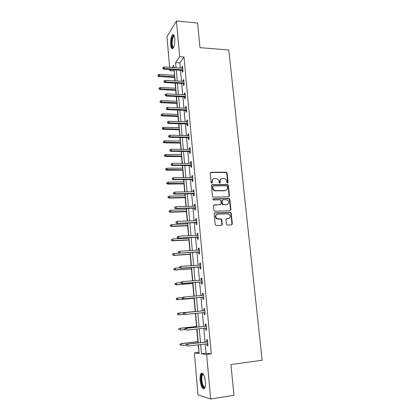 <?xml version="1.0" encoding="UTF-8"?>
<svg xmlns="http://www.w3.org/2000/svg" width="420" height="420" viewBox="0 0 420 420"><rect width="100%" height="100%" fill="white"/><g stroke="black" fill="none" stroke-linecap="round" stroke-linejoin="round"><path stroke-width="0.63" d="M227.566 183.078L228.091 182.448L227.131 173.066L226.396 172.21L211.008 172.242L210.242 173.135L211.16 182.632L211.822 183.251L212.357 182.616L212.242 181.388C212.237 179.65 213.055 178.689 214.688 178.505L216.689 178.589C217.985 179.025 218.741 179.933 218.962 181.319L219.083 182.548L219.739 183.162L220.269 182.532L220.143 181.309C220.138 179.582 220.941 178.626 222.558 178.442L224.511 178.521C225.808 178.946 226.569 179.855 226.795 181.246L226.921 182.464L227.566 183.078M227.635 183.073L226.774 173.292L226.044 172.441L210.42 172.515M211.922 183.241L211.906 181.608L212.242 181.388M219.823 183.157L219.802 181.529L220.143 181.309M200.13 380.315C199.889 377.06 200.183 374.798 201.012 373.522C202.949 372.346 204.414 375.06 205.401 381.659C205.643 384.93 205.354 387.209 204.53 388.484C202.545 389.618 201.08 386.894 200.13 380.315M170.698 44.762C170.489 40.147 171.087 36.829 172.499 34.797C173.612 33.968 174.363 35.175 174.746 38.43C174.956 43.082 174.358 46.41 172.956 48.416C171.827 49.25 171.071 48.032 170.698 44.762M226.364 224.207L227.309 225.083L231.599 224.915L232.349 223.97L231.252 213.266L230.638 212.441L214.961 212.867L214.19 213.806L215.24 224.642L216.195 225.53L221.45 225.32L222.217 224.369L221.76 219.744L221.167 218.93L217.24 218.768C215.05 216.746 215.213 215.177 217.733 214.064L228.722 213.89C230.969 215.87 230.837 217.434 228.338 218.594L226.658 218.652L225.902 219.597L226.364 224.207M169.612 67.321L166.95 36.619L176.463 21L197.589 23.053L199.994 47.665L228.79 49.991L262.143 360.255L230.947 364.502L233.961 395.32L210.651 399L197.999 394.858L194.366 352.91L199.164 353.524L198.398 344.841M176.463 21L179.692 56.716L175.597 62.554L176.059 67.746M205.222 344.022L206.057 353.246L211.291 353.887L184.013 57.031L179.692 56.716M211.291 353.887L206.624 354.48L210.651 399M228.722 196.822L229.472 195.914L228.396 185.399L227.698 184.553L212.221 184.706L211.449 185.614L212.483 196.25L213.134 197.09L228.722 196.822M229.819 199.269L230.906 209.879L230.155 210.803L214.463 211.208L213.853 210.383L213.407 205.779L214.179 204.845L220.432 204.682L221.198 203.758L220.894 200.734L219.954 199.852L213.234 199.962C212.625 199.442 212.657 199.033 213.328 198.728L229.163 198.434L229.819 199.269L229.457 199.458L230.543 210.053L230.906 209.879M184.013 57.031L179.834 62.848L180.301 68.024M180.506 70.261L181.498 81.281M181.697 83.491L182.705 94.658M182.905 96.847L183.923 108.155M184.123 110.318L185.157 121.774M185.346 123.916L186.396 135.524M186.585 137.639L187.651 149.399M187.84 151.484L188.916 163.401M189.1 165.464L190.192 177.534M190.376 179.571L191.478 191.803M191.662 193.809L192.78 206.204M192.959 208.184L194.093 220.742M194.266 222.695L195.416 235.415M195.589 237.342L196.754 250.236M196.928 252.126L198.103 265.193M198.272 267.057L199.469 280.298M199.637 282.13L200.844 295.549M201.007 297.344L202.235 310.931M202.398 312.732L203.637 326.429M203.805 328.298L205.049 342.085M182.138 70.366L182.317 72.277L183.015 71.348L182.553 66.276L181.855 67.221L181.939 68.135M183.341 83.585L183.514 85.502L184.222 84.62L183.755 79.501L183.052 80.398L183.141 81.375M184.553 96.92L184.727 98.847L185.446 98.012L184.973 92.846L184.259 93.702L184.354 94.736M185.777 110.381L185.95 112.319L186.674 111.526L186.202 106.312L185.483 107.121L185.582 108.218M187.01 123.963L187.189 125.906L187.918 125.16L187.441 119.9L186.711 120.666L186.816 121.826M188.255 137.671L188.433 139.624L189.173 138.925L188.69 133.618L187.95 134.332L188.066 135.56M189.515 151.505L189.693 153.468L190.439 152.817L189.95 147.457L189.205 148.129L189.32 149.415M190.78 165.464L190.958 167.438L191.714 166.84L191.221 161.432L190.47 162.047L190.596 163.406M192.061 179.555L192.239 181.54L193.006 180.989L192.507 175.529L191.746 176.101L191.877 177.524M193.352 193.778L193.536 195.773L194.308 195.274L193.804 189.761L193.037 190.281L193.168 191.772M194.659 208.136L194.838 210.137L195.62 209.69L195.116 204.131L194.334 204.598L194.476 206.157M195.972 222.626L196.156 224.642L196.948 224.249L196.434 218.636L195.647 219.046L195.799 220.678M197.305 237.258L197.489 239.279L198.287 238.943L197.768 233.273L196.975 233.636L197.127 235.337M198.644 252.026L198.828 254.058L199.637 253.78L199.117 248.057L198.314 248.357L198.471 250.136M199.999 266.936L200.188 268.979L201.002 268.753L200.477 262.978L199.663 263.225L199.831 265.078M201.369 281.993L201.553 284.046L202.382 283.878L201.847 278.045L201.028 278.234L201.201 280.166M202.75 297.192L202.934 299.255L203.774 299.145L203.233 293.255L202.403 293.386L202.587 295.397M204.146 312.559L204.33 314.612L205.175 314.564L204.635 308.616L203.794 308.69L203.984 310.763M205.559 328.109L205.742 330.12L206.593 330.136L206.047 324.13L205.196 324.14L205.385 326.24M206.981 343.807L207.165 345.781L208.026 345.854L207.475 339.791L206.614 339.738L206.808 341.875M174.227 70.649L174.41 75.332M174.599 77.485L174.904 80.903M175.098 83.123L175.549 88.247M175.739 90.373L176.085 94.337M176.279 96.532L176.694 101.273M176.883 103.383L177.277 107.893M177.471 110.066L177.854 114.419M178.038 116.503L178.484 121.574M178.673 123.722L179.02 127.68M179.203 129.743L179.702 135.382M179.886 137.503L180.201 141.057M180.38 143.099L180.925 149.315M181.115 151.415L181.388 154.555M181.566 156.571L182.165 163.385M182.348 165.454L182.59 168.178M182.763 170.168L183.414 177.581M183.598 179.629L183.797 181.923M183.971 183.892L184.679 191.914M184.858 193.93L185.021 195.793M185.194 197.736L185.955 206.383M186.128 208.373L186.254 209.79M186.422 211.706L187.241 220.988M187.409 222.952L187.499 223.918M187.661 225.808L188.538 235.736M188.706 237.668L188.753 238.177M188.916 240.035L189.851 250.619M190.181 254.399L191.173 265.65M191.457 268.894L192.507 280.828M192.749 283.521L193.856 296.153M194.045 298.289L195.206 311.472M195.379 313.425L196.534 326.503M196.76 329.07L197.867 341.675M198.151 344.867L199.064 352.391M228.16 218.673L228.538 218.663M226.574 204.671L226.874 204.661M198.807 352.359L194.366 352.91M174.022 70.933L169.901 70.67L169.806 69.568M173.959 67.609L173.749 65.189L172.137 67.489M170.641 69.626L169.901 70.67M198.224 342.893L197.006 329.044M196.838 327.164L195.626 313.399M195.468 311.593L194.266 297.943M194.103 296.131L192.916 282.649M192.754 280.812L191.583 267.509M191.415 265.634L190.26 252.509M190.092 250.609L188.947 237.652M188.78 235.725L187.651 222.941M187.478 220.978L186.37 208.367M186.191 206.378L185.094 193.93M184.916 191.909L183.834 179.624M183.656 177.581L182.584 165.454M182.401 163.385L181.351 151.421M181.162 149.321L180.122 137.508M179.933 135.387L178.909 123.727M178.721 121.58L177.702 110.077M177.513 107.903L176.51 96.542M176.316 94.348L175.329 83.139M175.135 80.918L174.158 69.851M200.66 344.568L201.479 353.824L206.624 354.48M176.258 69.988L177.24 81.039M177.44 83.255L178.432 94.453M178.626 96.642L179.634 107.987M179.828 110.156L180.852 121.648M181.041 123.79L182.075 135.434M182.264 137.55L183.309 149.347M183.498 151.441L184.559 163.391M184.742 165.459L185.819 177.566M186.002 179.608L187.089 191.872M187.268 193.888L188.375 206.32M188.548 208.304L189.667 220.899M189.845 222.857L190.979 235.62M191.147 237.552L192.297 250.483M192.465 252.383L193.631 265.487M193.798 267.356L194.98 280.639M195.143 282.476L196.34 295.937M196.497 297.743L197.71 311.372M197.867 313.178L199.091 326.923M199.259 328.797L200.487 342.626M179.834 62.848L175.597 62.554M206.057 353.246L201.479 353.824M181.855 67.221L182.642 67.273M183.052 80.398L183.845 80.446M184.259 93.702L185.057 93.739M185.483 107.121L186.275 107.153M186.711 120.666L187.509 120.692M187.95 134.332L188.753 134.353M189.205 148.129L190.013 148.139M190.47 162.047L191.279 162.052M191.746 176.101L192.559 176.096M193.037 190.281L193.851 190.271M194.334 204.598L195.153 204.577M195.647 219.046L196.471 219.02M196.975 233.636L197.799 233.594M198.314 248.357L199.138 248.315M199.663 263.225L200.492 263.172M201.028 278.234L201.863 278.171M202.403 293.386L203.238 293.318M204.33 314.612L205.175 314.528M205.742 330.12L206.588 330.026M207.165 345.781L208.01 345.676M221.104 178.936C220.164 179.487 219.728 180.348 219.802 181.529M213.181 179.025L211.906 181.608M228.879 196.807L229.115 196.109L228.039 185.614L227.341 184.769L211.659 184.958M227.32 186.391L226.669 185.777L213.281 185.95L212.746 186.585L212.872 187.887C213.077 189.221 213.791 190.124 215.024 190.596L225.052 190.575C226.669 190.376 227.467 189.409 227.451 187.682L227.32 186.391M212.851 186.17L212.41 186.8L212.746 186.585M226.044 190.349L224.7 190.78L214.683 190.801C213.454 190.334 212.735 189.43 212.536 188.097L212.41 186.8M230.27 210.793L230.543 210.053M220.589 204.666L213.665 205.054M229.457 199.458L228.527 198.587L212.914 198.928M226.868 204.519C229.399 203.327 229.488 201.763 227.141 199.826L222.847 199.784L222.085 200.702L222.39 203.726L223.02 204.561L226.511 204.703L227.566 204.377M222.332 199.999L221.734 200.897L222.085 200.702M226.511 204.703L222.668 204.745L222.038 203.915L221.734 200.897M228.931 218.484L226.196 218.831M216.699 214.373C214.83 215.838 214.898 217.361 216.893 218.935L218.211 218.951M221.545 225.309L221.865 224.527L221.403 219.907L220.815 219.093L217.865 219.119M231.672 224.91L231.982 224.128L230.89 213.434L230.276 212.615L214.468 213.061M158.099 74.818L157.925 76.01L158.099 74.818L159.275 74.408L159.401 75.91L158.965 76.555L174.83 77.495M158.167 75.653L174.773 76.829M159.275 74.408L174.641 75.343M158.965 76.555L157.925 76.01M163.118 68.245L163.049 67.389L162.866 68.623L163.118 68.245L164.388 68.507L164.262 66.969L182.726 68.187M182.863 69.71L164.388 68.507L163.931 69.19L182.931 70.418M162.866 68.623L163.931 69.19M164.262 66.969L163.049 67.389M173.481 47.66C171.885 49.151 170.924 42.641 172.079 38.304C172.589 36.335 173.197 35.416 173.896 35.543L174.227 35.768M174.321 36.052L173.628 36.257L172.589 38.587C171.77 43.612 172.106 46.552 173.607 47.397M173.539 34.65L171.885 37.805C170.935 43.092 171.192 46.704 172.662 48.641M205.076 387.287C203.348 388.427 202.057 386.096 201.206 380.3C200.97 376.451 201.464 374.346 202.681 373.989L203.375 374.288M203.495 374.493L202.535 374.829C201.868 375.853 201.632 377.669 201.826 380.279C202.493 385.135 203.6 387.392 205.144 387.051M202.167 373.086L201.752 373.464C200.928 374.735 200.634 376.981 200.876 380.216C201.453 385.056 202.566 387.917 204.22 388.805M159.175 87.864L159.002 89.045L159.175 87.864L160.356 87.449L160.482 88.961L160.041 89.576L175.97 90.389M159.243 88.704L175.912 89.754M160.356 87.449L175.781 88.258M160.041 89.576L159.002 89.045M160.262 101.026L160.083 102.202L160.262 101.026L161.448 100.606L161.574 102.133L161.128 102.716L177.114 103.394M160.33 101.876L177.061 102.795M161.448 100.606L176.93 101.283M161.128 102.716L160.083 102.202M164.252 81.648L164.178 80.787L163.994 82.01L164.252 81.648L165.527 81.916L165.396 80.362L183.934 81.422M184.07 82.955L165.527 81.916L165.06 82.567L184.133 83.627M163.994 82.01L165.06 82.567M165.396 80.362L164.178 80.787M165.396 95.177L165.322 94.306L165.134 95.524L165.396 95.177L166.677 95.445L166.541 93.875L185.152 94.773M185.288 96.322L166.677 95.445L166.204 96.059L185.346 96.957M165.134 95.524L166.204 96.059M166.541 93.875L165.322 94.306M161.353 114.308L161.18 115.469L161.353 114.308L162.55 113.883L162.677 115.421L162.225 115.973L178.269 116.513M161.427 115.164L178.222 115.952M162.55 113.883L178.085 114.424M162.225 115.973L161.18 115.469M162.461 127.706L162.283 128.856L162.461 127.706L163.658 127.276L163.79 128.83L163.333 129.344L179.44 129.749M162.535 128.573L179.393 129.224M163.658 127.276L179.256 127.685M163.333 129.344L162.283 128.856M163.579 141.23L163.396 142.37L163.579 141.23L164.782 140.789L164.913 142.359L164.451 142.842L180.616 143.099M163.648 142.097L180.574 142.611M164.782 140.789L180.437 141.062M164.451 142.842L163.396 142.37M166.546 108.833L166.472 107.956L166.283 109.158L166.546 108.833L167.832 109.1L167.701 107.515L186.375 108.25M186.522 109.814L167.832 109.1L167.359 109.683L186.575 110.413M166.283 109.158L167.359 109.683M167.701 107.515L166.472 107.956M167.711 122.614L167.633 121.727L167.444 122.918L167.711 122.614L169.003 122.882L168.866 121.28L187.614 121.853M187.761 123.428L169.003 122.882L168.52 123.428L187.814 123.984M167.444 122.918L168.52 123.428M168.866 121.28L167.633 121.727M168.882 136.521L168.809 135.629L168.614 136.81L168.882 136.521L170.184 136.789L170.047 135.177L188.869 135.576M189.011 137.167L170.184 136.789L169.696 137.303L189.058 137.686M168.614 136.81L169.696 137.303M170.047 135.177L168.809 135.629M164.703 154.87L164.519 156.004L164.703 154.87L165.91 154.429L166.042 156.009L165.58 156.46L181.802 156.576M164.777 155.752L181.766 156.125M165.91 154.429L181.624 154.56M165.58 156.46L164.519 156.004M170.069 150.565L169.995 149.656L169.796 150.827L171.376 150.827L171.239 149.205L190.129 149.425M190.276 151.032L171.376 150.827L170.882 151.31L190.318 151.51M169.796 150.827L170.882 151.31M171.239 149.205L169.995 149.656M165.837 168.641L165.653 169.759L165.837 168.641L167.055 168.189L167.186 169.785L166.714 170.205L182.999 170.168M165.91 169.528L182.963 169.759M167.055 168.189L182.826 168.178M166.714 170.205L165.653 169.759M171.266 164.734L171.187 163.821L170.993 164.981L172.578 165.002L172.436 163.359L191.405 163.406M191.552 165.028L172.578 165.002L172.079 165.443L191.588 165.464M170.993 164.981L172.079 165.443M172.436 163.359L171.187 163.821M166.987 182.532L166.798 183.64L166.987 182.532L168.205 182.081L168.341 183.692L167.864 184.07L184.212 183.887M167.06 183.43L184.175 183.514M168.205 182.081L184.039 181.923M167.864 184.07L166.798 183.64M172.473 179.041L172.394 178.117L172.195 179.267L173.791 179.309L173.649 177.65L192.691 177.518M192.838 179.151L173.791 179.309L173.287 179.713L192.875 179.55M172.195 179.267L173.287 179.713M173.649 177.65L172.394 178.117M168.142 196.555L167.953 197.652L168.142 196.555L169.37 196.098L169.502 197.72L169.024 198.067L185.43 197.731M168.215 197.458L169.502 197.72L185.404 197.4M169.37 196.098L185.262 195.788M169.024 198.067L167.953 197.652M173.691 193.484L173.612 192.549L173.413 193.688L175.019 193.751L174.878 192.077L193.988 191.762M194.14 193.41L175.019 193.751L174.505 194.119L194.171 193.767M173.413 193.688L174.505 194.119M174.878 192.077L173.612 192.549M169.312 210.709L169.118 211.796L169.312 210.709L170.541 210.242L170.678 211.885L170.189 212.195L186.664 211.701M169.386 211.622L170.678 211.885L186.638 211.407M170.541 210.242L186.491 209.785M170.189 212.195L169.118 211.796M174.925 208.063L174.846 207.123L174.641 208.247L176.253 208.331L176.111 206.64L195.295 206.136M195.447 207.805L176.253 208.331L175.739 208.661L195.478 208.115M174.641 208.247L175.739 208.661M176.111 206.64L174.846 207.123M222.212 224.621L221.865 224.663M222.164 224.794L221.844 224.837M170.489 224.994L170.294 226.065L170.489 224.994L171.728 224.522L171.864 226.175L171.371 226.448L187.903 225.797M170.567 225.913L171.864 226.175L187.882 225.545M171.728 224.522L187.74 223.907M171.371 226.448L170.294 226.065M176.169 222.779L176.085 221.834L175.88 222.941L177.503 223.052L177.361 221.345L196.618 220.647M196.77 222.332L176.983 223.34L196.796 222.6M175.88 222.941L176.983 223.34M177.361 221.345L176.085 221.834M171.68 239.411L171.481 240.471L171.68 239.411L172.919 238.933L173.061 240.602L172.562 240.839L189.158 240.025M171.754 240.34L173.061 240.602L189.142 239.82M172.919 238.933L188.995 238.166M172.562 240.839L171.481 240.471M177.418 237.641L177.34 236.686L177.13 237.778L178.763 237.914L178.621 236.192L197.957 235.3M198.109 237.001L178.238 238.161L198.13 237.221M177.13 237.778L178.238 238.161M178.621 236.192L177.34 236.686M172.883 253.964L172.604 254.074L172.683 255.008L172.956 254.903L172.883 253.964L174.127 253.475L174.269 255.166L173.765 255.36L190.423 254.384M172.956 254.903L174.269 255.166L190.412 254.221M174.127 253.475L190.26 252.551M173.765 255.36L172.683 255.008M178.689 252.646L178.605 251.68L178.311 251.795L178.395 252.761L180.038 252.919L179.891 251.181L199.3 250.089M199.458 251.806L179.503 253.124L199.474 251.979M178.395 252.761L179.503 253.124M179.891 251.181L178.605 251.68M173.812 268.742L173.891 269.687L174.169 269.598L174.095 268.653L173.812 268.742L175.345 268.159L175.487 269.866L174.977 270.018L191.704 268.873M174.169 269.598L175.487 269.866L191.693 268.758M174.095 268.653L175.345 268.159L179.666 267.871M174.977 270.018L173.891 269.687M179.587 266.915L179.671 267.892L179.965 267.797L179.886 266.821L179.587 266.915L181.172 266.312L200.66 265.025M179.886 266.821L181.172 266.312L181.325 268.07L180.784 268.238L200.834 266.884M179.965 267.797L181.325 268.07L200.818 266.758M179.671 267.892L180.784 268.238M175.035 283.547L175.114 284.503L175.397 284.44L175.319 283.484L175.035 283.547L176.573 282.98L176.715 284.702L176.206 284.818L192.99 283.505M175.397 284.44L176.715 284.702L192.985 283.432M175.319 283.484L176.573 282.98L180.915 282.649M176.206 284.818L175.114 284.503M180.873 282.182L180.957 283.164L181.256 283.096L181.178 282.109L180.873 282.182L182.469 281.594L202.036 280.098M181.178 282.109L182.469 281.594L182.621 283.369L182.075 283.495L202.204 281.93M181.256 283.096L182.621 283.369L202.193 281.852M180.957 283.164L182.075 283.495M176.264 298.494L176.342 299.46L176.631 299.418L176.552 298.452L176.264 298.494L177.817 297.948L177.959 299.681L177.44 299.759L194.292 298.268M176.631 299.418L177.959 299.681L194.292 298.242M176.552 298.452L177.817 297.948L182.259 297.56M177.44 299.759L176.342 299.46M182.175 297.596L182.259 298.589L182.564 298.546L182.48 297.549L182.175 297.596L183.23 297.113L203.422 295.323M182.48 297.549L183.782 297.029L183.934 298.82L183.377 298.898L203.584 297.119M182.564 298.546L183.934 298.82L203.584 297.087M182.259 298.589L183.377 298.898M177.508 313.588L177.592 314.559L177.881 314.538L177.802 313.567L177.508 313.588L179.067 313.052L179.214 314.806L184.159 314.318M177.881 314.538L179.214 314.806L177.592 314.559M177.802 313.567L179.067 313.052L195.458 311.462L178.542 313.089M204.823 310.679L184.543 312.653L204.823 310.695M183.797 313.142L183.488 313.163L183.572 314.171L183.881 314.149L183.797 313.142L185.105 312.611L185.257 314.423L204.986 312.475M183.881 314.149L185.257 314.423L183.572 314.171M184.543 312.653L183.488 313.163M178.768 328.823L178.847 329.805L179.141 329.81L179.056 328.823L178.768 328.823L180.332 328.304L180.479 330.073L184.874 329.595M179.141 329.81L178.847 329.805M179.056 328.823L180.332 328.304L196.786 326.534M179.802 328.298L196.781 326.477M206.231 326.151L185.871 328.351L206.236 326.214M185.126 328.892L184.81 328.886L184.9 329.899L185.209 329.905L185.126 328.892L186.438 328.351L186.596 330.178L206.404 328.015M185.209 329.905L184.9 329.899M185.871 328.351L184.81 328.886M180.033 344.206L180.117 345.193L180.411 345.224L180.332 344.232L180.033 344.206L181.608 343.702L181.76 345.492L186.17 344.967M180.411 345.224L180.117 345.193M180.332 344.232L181.608 343.702L198.125 341.759M181.072 343.655L198.114 341.649M207.653 341.775L187.215 344.201L207.669 341.891M186.47 344.794L186.149 344.762L186.239 345.786L186.553 345.818L186.47 344.794L187.787 344.248L187.945 346.096L207.832 343.707M186.553 345.818L186.239 345.786M187.215 344.201L186.149 344.762M227.734 182.668L228.091 182.448M212.021 182.837L212.357 182.616M219.922 182.753L220.269 182.532M210.672 172.473L211.008 172.242M225.85 172.415L226.202 172.19M226.774 173.292L227.131 173.066M211.885 184.921L212.221 184.706M227.11 184.737L227.467 184.522M228.039 185.614L228.396 185.399M229.115 196.109L229.472 195.914M212.536 188.097L212.872 187.887M215.549 190.932L215.891 190.722M224.7 190.78L225.052 190.575M213.838 205.034L214.179 204.845M220.085 204.871L220.432 204.682M212.987 198.922L213.328 198.728M228.527 198.587L228.884 198.392M222.038 203.915L222.39 203.726M222.978 204.797L223.33 204.608M226.301 218.82L226.658 218.652M227.976 218.757L228.338 218.594M220.458 219.025L220.81 218.862M221.403 219.907L221.76 219.744M221.865 224.527L222.217 224.369M214.62 213.04L214.961 212.867M229.955 212.557L230.317 212.389M230.89 213.434L231.252 213.266M231.982 224.128L232.349 223.97M220.925 219.146L220.899 218.862M226.044 172.441L226.396 172.21M227.341 184.769L227.698 184.553M214.683 190.801L215.024 190.596M222.668 204.745L223.02 204.561M228.8 198.629L229.163 198.434M216.893 218.935L217.24 218.768M220.815 219.093L221.167 218.93M230.276 212.615L230.638 212.441M174.4 36.325L173.628 36.257M174.279 36.036L173.896 35.543M203.201 374.435L202.681 373.989M203.6 374.682L202.535 374.829"/></g></svg>
